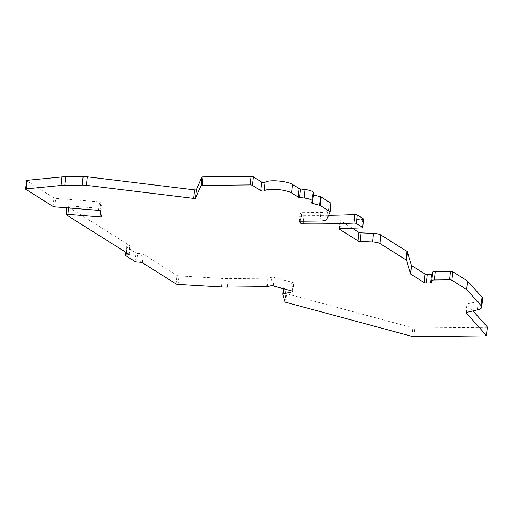 <?xml version="1.0" encoding="UTF-8"?>
<svg xmlns="http://www.w3.org/2000/svg" width="513" height="513" viewBox="0 0 513 513"><rect width="100%" height="100%" fill="white"/><g stroke="black" fill="none" stroke-linecap="round" stroke-linejoin="round"><path stroke-width="0.38" stroke-dasharray="2.56 1.92" d="M98.592 210.362L99.477 201.846L55.654 198.345A1.763 0.417 5.9 0 1 53.923 197.928L26.682 180.775A1.763 0.417 5.9 0 1 26.529 180.576M487.279 327.191A1.763 0.417 5.9 0 1 486.318 327.365L414.645 328.083A1.763 0.417 5.9 0 1 412.901 327.865L286.645 293.776A1.763 0.417 5.9 0 1 285.921 293.398L283.625 285.69A1.763 0.417 5.9 0 1 283.625 285.645A1.763 0.417 5.9 0 1 283.952 285.446L293.5 283.208A1.763 0.417 -174.1 0 0 293.827 283.009A1.763 0.417 -174.1 0 0 293.103 282.586L274.128 277.462A1.763 0.417 -174.1 0 0 271.678 277.321L268.164 278.142A1.763 0.417 5.9 0 1 267.433 278.213L228.202 278.604A23.502 5.566 5.9 0 1 222.353 278.456L178.928 275.904A1.763 0.417 5.9 0 1 177.049 275.475L143.204 254.159A1.763 0.417 -174.1 0 0 141.473 253.743L137.721 253.448A1.763 0.417 5.9 0 1 135.99 253.031L126.544 247.08A1.763 0.417 5.9 0 1 126.39 246.881A1.763 0.417 5.9 0 1 126.916 246.644L129.616 246.278A1.763 0.417 -174.1 0 0 130.148 246.041A1.763 0.417 -174.1 0 0 129.994 245.842L67.235 206.316A1.763 0.417 5.9 0 1 67.088 206.162L67.075 206.13A1.763 0.417 5.9 0 1 67.075 206.085A1.763 0.417 5.9 0 1 68.697 205.841L100.766 208.4A1.763 0.417 -174.1 0 0 102.388 208.15A1.763 0.417 -174.1 0 0 102.382 208.111L100.663 202.334A1.763 0.417 -174.1 0 0 99.477 201.846M482.643 298.675A23.502 5.566 5.9 0 1 478.238 301.381L467.266 303.952A1.763 0.417 -174.1 0 0 466.933 304.158A1.763 0.417 -174.1 0 0 466.977 304.267L472.948 310.936M432.356 274.25A1.763 0.417 -174.1 0 0 432.453 274.134L432.568 272.191M431.574 282.65L432.453 274.134A1.763 0.417 -174.1 0 0 432.453 274.128L431.574 282.644M363.659 219.115A1.763 0.417 5.9 0 1 362.762 219.384L340.978 220.173A1.763 0.417 -174.1 0 0 340.081 220.436A1.763 0.417 -174.1 0 0 340.234 220.635L352.316 228.247M330.994 203.353L327.653 210.901A11.748 2.783 5.9 0 1 320.811 212.497L301.131 212.696A1.763 0.417 -174.1 0 0 300.099 212.972A1.763 0.417 -174.1 0 0 300.143 213.081L301.702 214.819A1.763 0.417 -174.1 0 0 303.997 215.345A293.757 69.576 -174.1 0 0 328.583 215.332M313.366 192.587A9.401 2.225 5.9 0 1 313.321 192.753L312.597 194.382A1.763 0.417 -174.1 0 0 312.59 194.414A1.763 0.417 -174.1 0 0 313.135 194.78M266.555 286.729L267.433 278.213M99.785 210.849L100.663 202.334M54.769 206.861L55.654 198.345M53.044 206.444L53.923 197.928M25.804 189.291L26.682 180.775M313.321 192.753L312.436 201.269M312.597 194.382L311.718 202.898M326.775 219.417L327.653 210.901M319.932 221.02L320.811 212.497M300.252 221.212L301.131 212.696M299.284 221.385L300.143 213.081M301.041 221.206L301.702 214.819M303.395 221.18L303.997 215.345M362.762 219.384L361.883 227.9M340.1 228.689L340.978 220.173M339.394 228.792L340.234 220.635M477.353 309.897L478.238 301.381M466.388 312.468L467.266 303.952M466.118 312.571L466.977 304.267M485.433 335.88L486.318 327.365M413.767 336.599L414.645 328.083M412.022 336.387L412.901 327.865M285.767 302.292L286.645 293.776M285.042 301.913L285.921 293.398M283.612 288.774L283.952 285.446M292.666 291.256L293.5 283.208M292.224 291.102L293.103 282.586M273.249 285.978L274.128 277.462M270.8 285.837L271.678 277.321M267.286 286.658L268.164 278.142M227.317 287.12L228.202 278.604M221.475 286.972L222.353 278.456M178.043 284.42L178.928 275.904M176.164 283.99L177.049 275.475M142.319 262.675L143.204 254.159M140.594 262.265L141.473 253.743M136.836 261.963L137.721 253.448M135.111 261.547L135.99 253.031M125.659 255.596L126.544 247.08M126.307 252.588L126.916 246.644M128.801 254.166L129.616 246.278M129.116 254.358L129.994 245.842M66.357 214.832L67.235 206.316M66.209 214.678L67.088 206.162M66.902 207.829L67.075 206.13M68.479 207.957L68.697 205.841M100.324 212.664L100.766 208.4M101.503 216.627L102.382 208.111M311.705 202.93L312.59 194.414M299.22 221.488L300.099 212.972M339.202 228.958L340.081 220.436M466.054 312.673L466.933 304.158M292.949 291.525L293.827 283.009M125.832 252.287L126.39 246.881M129.27 254.557L130.148 246.041M66.895 207.829L67.075 206.085M101.51 216.666L102.388 208.15"/><path stroke-width="0.77" d="M25.65 189.092L26.529 180.576A1.763 0.417 5.9 0 1 27.176 180.326L61.861 176.94A17.628 4.175 5.9 0 1 65.76 176.741L83.138 176.568A8.227 1.949 5.9 0 1 87.319 176.812L194.459 189.861A1.763 0.417 -174.1 0 0 196.376 189.675L201.942 177.126A1.763 0.417 5.9 0 1 202.968 176.882L251.049 176.401A1.763 0.417 5.9 0 1 253.364 176.838L252.486 185.353A1.763 0.417 -174.1 0 0 250.164 184.917L202.084 185.398A1.763 0.417 5.9 0 0 201.058 185.642L195.498 198.191A1.763 0.417 5.9 0 1 193.574 198.377L86.441 185.334A8.227 1.949 5.9 0 0 82.253 185.084L64.882 185.257A17.628 4.175 5.9 0 0 60.983 185.456L26.298 188.842A1.763 0.417 5.9 0 0 25.65 189.092A1.763 0.417 5.9 0 0 25.804 189.291L53.044 206.444A1.763 0.417 5.9 0 0 54.769 206.861L98.592 210.362A1.763 0.417 5.9 0 1 99.785 210.849L101.503 216.627A1.763 0.417 5.9 0 1 101.51 216.666A1.763 0.417 5.9 0 1 99.881 216.916L100.324 212.664M252.486 185.353L260.796 190.592A1.763 0.417 -174.1 0 0 262.553 191.009A1.763 0.417 -174.1 0 0 264.099 190.842A14.691 3.476 5.9 0 1 276.982 189.464A14.691 3.476 5.9 0 1 291.608 192.939L298.175 197.075A1.763 0.417 -174.1 0 0 299.592 197.454L304.081 198.005A9.401 2.225 5.9 0 1 312.481 201.102A9.401 2.225 5.9 0 1 312.436 201.269L311.718 202.898A1.763 0.417 -174.1 0 0 311.705 202.93A1.763 0.417 -174.1 0 0 312.436 203.353L319.708 205.315A1.763 0.417 5.9 0 1 320.285 205.54L329.968 211.638A1.763 0.417 5.9 0 1 330.122 211.837A1.763 0.417 5.9 0 1 330.115 211.869L326.775 219.417A11.748 2.783 5.9 0 1 319.932 221.02L300.252 221.212A1.763 0.417 -174.1 0 0 299.22 221.488A1.763 0.417 -174.1 0 0 299.265 221.597L300.823 223.335A1.763 0.417 -174.1 0 0 303.119 223.86A293.757 69.576 -174.1 0 0 353.932 223.097A1.763 0.417 -174.1 0 1 356.426 223.527L362.627 227.432A1.763 0.417 -174.1 0 1 362.781 227.631A1.763 0.417 -174.1 0 1 361.883 227.9L340.1 228.689A1.763 0.417 5.9 0 0 339.202 228.958A1.763 0.417 5.9 0 0 339.356 229.151L358.093 240.956A1.763 0.417 -174.1 0 0 360.094 241.386L372.656 241.905A6.464 1.533 5.9 0 1 379.992 243.489L405.969 259.847A6.464 1.533 5.9 0 1 406.514 260.418L410.535 273.923A1.763 0.417 -174.1 0 0 410.689 274.077L424.097 282.528L424.976 274.013A1.763 0.417 -174.1 0 0 427.297 274.449L431.42 274.404A1.763 0.417 -174.1 0 0 432.356 274.25M431.69 280.682L432.568 272.191A4.7 1.116 5.9 0 1 432.568 272.179A4.7 1.116 5.9 0 1 435.325 271.454L450.472 271.3A1.763 0.417 5.9 0 1 452.787 271.736L451.908 280.252A1.763 0.417 -174.1 0 0 449.593 279.816L434.447 279.97A4.7 1.116 5.9 0 0 431.69 280.694A4.7 1.116 5.9 0 1 431.69 280.694L431.574 282.644A1.763 0.417 -174.1 0 1 431.574 282.65A1.763 0.417 -174.1 0 1 430.535 282.919L426.418 282.964A1.763 0.417 5.9 0 1 424.097 282.528M451.908 280.252L466.638 289.531A1.763 0.417 -174.1 0 1 466.747 289.621L481.156 305.722A23.502 5.566 5.9 0 1 481.765 307.197A23.502 5.566 5.9 0 1 477.353 309.897L466.388 312.468A1.763 0.417 5.9 0 0 466.054 312.673A1.763 0.417 5.9 0 0 466.099 312.783L486.427 335.496A1.763 0.417 5.9 0 1 486.471 335.605A1.763 0.417 5.9 0 1 485.433 335.88L413.767 336.599A1.763 0.417 5.9 0 1 412.022 336.387L285.767 302.292A1.763 0.417 5.9 0 1 285.042 301.913L282.746 294.206A1.763 0.417 5.9 0 1 282.746 294.167A1.763 0.417 5.9 0 1 283.073 293.962L292.615 291.724L292.666 291.256M99.881 216.916L67.819 214.357A1.763 0.417 5.9 0 0 66.196 214.607A1.763 0.417 5.9 0 0 66.196 214.646L66.209 214.678A1.763 0.417 5.9 0 0 66.357 214.832L129.116 254.358A1.763 0.417 -174.1 0 1 129.27 254.557A1.763 0.417 -174.1 0 1 128.737 254.794L126.038 255.16A1.763 0.417 5.9 0 0 125.505 255.397A1.763 0.417 5.9 0 0 125.659 255.596L135.111 261.547A1.763 0.417 5.9 0 0 136.836 261.963L140.594 262.265A1.763 0.417 -174.1 0 1 142.319 262.675L176.164 283.99A1.763 0.417 5.9 0 0 178.043 284.42L221.475 286.972A23.502 5.566 5.9 0 0 227.317 287.12L266.555 286.729A1.763 0.417 5.9 0 0 267.286 286.658L270.8 285.837A1.763 0.417 5.9 0 1 273.249 285.978L292.224 291.102A1.763 0.417 5.9 0 1 292.949 291.525A1.763 0.417 5.9 0 1 292.615 291.724M472.948 310.936L487.305 326.98A1.763 0.417 5.9 0 1 487.35 327.089A1.763 0.417 5.9 0 1 487.279 327.191M452.787 271.736L467.516 281.015A1.763 0.417 5.9 0 1 467.625 281.105L482.034 297.207A23.502 5.566 5.9 0 1 482.643 298.675L481.765 307.197M352.316 228.247L358.972 232.434A1.763 0.417 -174.1 0 0 360.972 232.87L373.535 233.389A6.464 1.533 5.9 0 1 380.87 234.967L406.847 251.332A6.464 1.533 5.9 0 1 407.393 251.902L411.42 265.407A1.763 0.417 -174.1 0 0 411.567 265.561L424.976 274.013M328.583 215.332A293.757 69.576 -174.1 0 0 354.81 214.581A1.763 0.417 5.9 0 1 357.305 215.011L363.505 218.916A1.763 0.417 5.9 0 1 363.659 219.115L362.781 227.631M313.135 194.78A1.763 0.417 -174.1 0 0 313.315 194.837L320.593 196.8A1.763 0.417 5.9 0 1 321.164 197.024L330.853 203.122A1.763 0.417 5.9 0 1 331 203.321A1.763 0.417 5.9 0 1 330.994 203.353L330.122 211.805M253.364 176.838L261.675 182.077A1.763 0.417 -174.1 0 0 263.432 182.493A1.763 0.417 -174.1 0 0 264.977 182.327A14.691 3.476 5.9 0 1 277.86 180.948A14.691 3.476 5.9 0 1 292.487 184.424L299.053 188.553A1.763 0.417 -174.1 0 0 300.477 188.938L304.959 189.483A9.401 2.225 5.9 0 1 313.366 192.587L312.481 201.102M26.298 188.842L27.176 180.326M60.983 185.456L61.861 176.94M64.882 185.257L65.76 176.741M82.253 185.084L83.138 176.568M86.441 185.334L87.319 176.812M193.574 198.377L194.459 189.861M195.498 198.191L196.376 189.675M201.058 185.642L201.942 177.126M202.084 185.398L202.968 176.882M251.049 176.401L250.164 184.917M260.796 190.592L261.675 182.077M264.099 190.842L264.977 182.327M291.608 192.939L292.487 184.424M298.175 197.075L299.053 188.553M300.477 188.938L299.592 197.454M304.959 189.483L304.081 198.005M313.315 194.837L312.436 203.353M320.593 196.8L319.708 205.315M321.164 197.024L320.285 205.54M329.968 211.638L330.853 203.122M300.823 223.335L301.041 221.206M303.119 223.86L303.395 221.18M354.81 214.581L353.932 223.097M357.305 215.011L356.426 223.527M363.505 218.916L362.627 227.432M339.356 229.151L339.394 228.792M358.093 240.956L358.972 232.434M360.094 241.386L360.972 232.87M372.656 241.905L373.535 233.389M379.992 243.489L380.87 234.967M405.969 259.847L406.847 251.332M406.514 260.418L407.393 251.902M410.535 273.923L411.42 265.407M410.689 274.077L411.567 265.561M426.418 282.964L427.297 274.449M430.535 282.919L431.42 274.404M434.447 279.97L435.325 271.454M450.472 271.3L449.593 279.816M467.516 281.015L466.638 289.531M467.625 281.105L466.747 289.621M481.156 305.722L482.034 297.207M486.427 335.496L487.305 326.98M282.759 294.122L283.317 288.697L282.746 294.167M283.073 293.962L283.612 288.774M126.038 255.16L126.307 252.588M128.737 254.794L128.801 254.166M66.209 214.562L66.902 207.829M67.819 214.357L68.479 207.957M330.122 211.837L331 203.321M431.69 280.694L432.568 272.179M486.471 335.605L487.35 327.089M125.505 255.397L125.832 252.287M66.196 214.607L66.895 207.829"/></g></svg>

